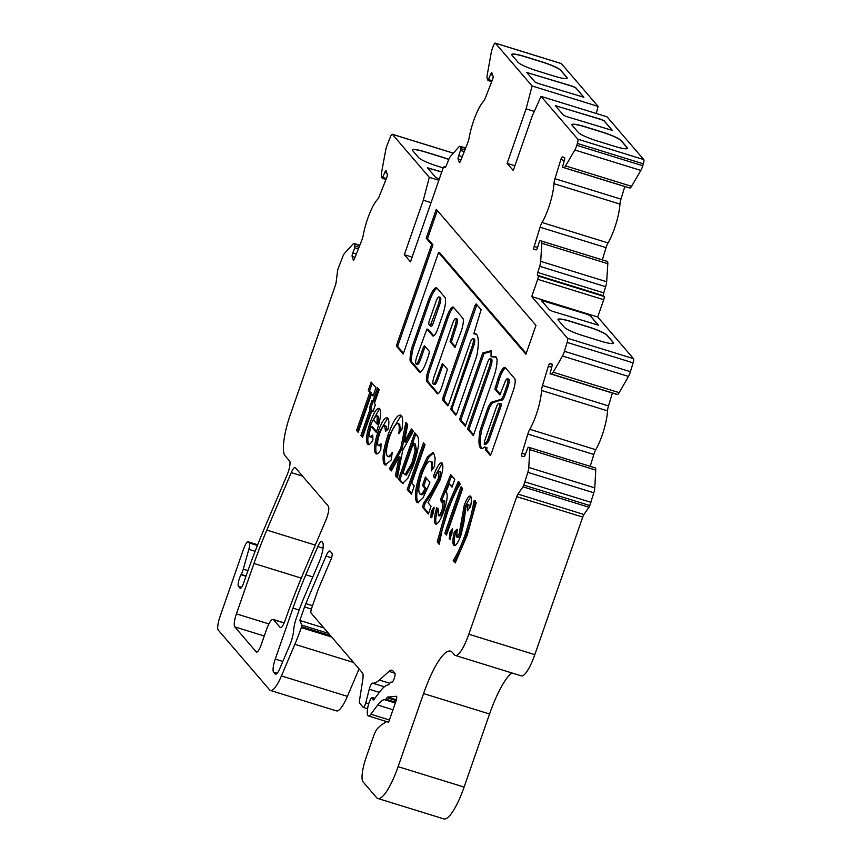 <?xml version="1.0" encoding="UTF-8"?>
<svg xmlns="http://www.w3.org/2000/svg" width="862" height="862" viewBox="0 0 862 862"><rect width="100%" height="100%" fill="white"/><g stroke="black" fill="none" stroke-linecap="round" stroke-linejoin="round"><path stroke-width="1.29" d="M473.831 333.68L481.104 309.706L476.126 303.909L475.048 305.46L442.982 397.522L442.68 399.957L447.658 405.754L448.736 404.213L469.919 343.367A6.4 1.508 107.2 0 1 472.958 338.594A6.4 1.508 107.2 0 1 472.225 346.05L450.718 409.331L455.707 415.128L456.785 413.577L476.772 355.909A36.366 8.588 -72.8 0 0 475.533 333.648A36.366 8.588 -72.8 0 0 473.992 333.723L473.831 333.68M415.926 363.872A6.4 1.508 107.2 0 1 416.852 356.556L426.895 329.058L432.702 335.792A10.667 2.521 -72.8 0 0 433.026 336.008A10.667 2.521 -72.8 0 0 438.09 328.056L442.529 315.32A15.807 3.728 -72.8 0 0 444.824 297.239L437.045 288.177A17.628 4.159 -72.8 0 0 436.517 287.811A17.628 4.159 -72.8 0 0 428.134 300.967L412.542 345.737A10.667 2.521 -72.8 0 0 410.646 353.442L410.183 357.105A10.667 2.521 -72.8 0 0 410.517 361.609L419.331 371.867A13.867 3.276 -72.8 0 0 419.751 372.147A13.867 3.276 -72.8 0 0 426.334 361.803L428.414 355.844A4.267 1.002 -72.8 0 0 429.028 350.974L424.815 346.061A4.267 1.002 -72.8 0 0 424.686 345.974A4.267 1.002 -72.8 0 0 422.66 349.153L419.158 359.228A6.4 1.508 107.2 0 1 416.109 364.001A6.4 1.508 107.2 0 1 415.926 363.872M433.166 383.967A6.4 1.508 107.2 0 1 434.092 376.64L452.679 323.293A6.4 1.508 107.2 0 1 455.718 318.52A6.4 1.508 107.2 0 1 454.974 325.965L450.05 341.664L455.028 347.461L461.095 331.579A11.745 2.769 -72.8 0 0 462.808 318.143L453.509 307.314A13.242 3.125 -72.8 0 0 453.11 307.044A13.242 3.125 -72.8 0 0 446.818 316.925L428.349 369.949A10.107 2.381 -72.8 0 0 426.873 381.51L437.303 393.654A8.609 2.036 -72.8 0 0 437.562 393.837A8.609 2.036 -72.8 0 0 441.656 387.415L447.421 369.313L442.378 363.473L436.398 379.323A6.4 1.508 107.2 0 1 433.36 384.096A6.4 1.508 107.2 0 1 433.166 383.967M484.422 441.516L484.315 443.962A25.828 6.099 -72.8 0 0 487.407 440.697L499.68 405.916L499.841 403.438L497.837 404.052L496.911 405.636L484.422 441.516M500.24 399.58L491.254 402.306A15.419 3.642 -72.8 0 0 487.763 408.232L480.22 430.052A30.095 7.101 -72.8 0 0 480.36 447.809A30.095 7.101 -72.8 0 0 481.265 448.434A30.095 7.101 -72.8 0 0 484.509 447.066L485.489 447.809L485.672 447.281L485.36 449.716L490.176 455.33L491.254 453.778L512.459 392.9A11.174 2.64 -72.8 0 0 514.829 378.741L505.401 367.772A13.932 3.286 -72.8 0 0 504.938 367.417A13.932 3.286 -72.8 0 0 497.988 378.774L494.917 389.128L499.906 394.925L504.41 383.525A6.4 1.508 107.2 0 1 507.449 378.763A6.4 1.508 107.2 0 1 506.705 386.208L503.925 394.214A7.176 1.692 107.2 0 1 500.456 399.731A7.176 1.692 107.2 0 1 500.24 399.58M501.425 400.033L492.579 402.716A15.419 3.642 -72.8 0 0 489.077 408.642L481.546 430.461A30.095 7.101 -72.8 0 0 481.675 448.218A30.095 7.101 -72.8 0 0 481.966 448.499M353.334 259.99A2.845 0.668 107.2 0 1 353.258 259.85L352.149 256.445A2.845 0.668 107.2 0 1 352.806 252.889L354.81 247.857L354.444 243.978A7.111 1.681 -72.8 0 0 354.045 243.472A7.111 1.681 -72.8 0 0 353.108 243.968L344.725 253.137A7.111 1.681 -72.8 0 0 342.699 256.811L338.066 268.858A2.845 0.668 -72.8 0 0 337.57 270.916L336.105 282.359A4.267 1.002 107.2 0 1 335.35 285.441L290.214 415.042A35.536 8.394 -72.8 0 0 285.031 455.707L289.557 460.976A9.956 2.349 107.2 0 1 287.208 474.693L264.914 527.113A213.237 50.341 -72.8 0 0 243.698 582.863A7.111 1.681 -72.8 0 1 240.25 588.347A7.111 1.681 -72.8 0 1 240.035 588.207L238.462 586.365A7.111 1.681 -72.8 0 1 238.558 581.505A7.111 1.681 -72.8 0 1 241.026 574.738L241.198 574.437A7.111 1.681 107.2 0 0 243.278 569.168L248.838 549.342A7.111 1.681 -72.8 0 0 249.312 542.974L248.504 542.036A9.956 2.349 -72.8 0 0 248.213 541.832A9.956 2.349 -72.8 0 0 243.483 549.256L219.875 617.03A11.368 2.683 -72.8 0 0 218.226 630.036L269.623 689.891A28.435 6.713 -72.8 0 0 270.474 690.473A28.435 6.713 -72.8 0 0 281.421 675.937L294.869 644.313A71.083 16.777 -72.8 0 0 301.291 627.622L301.84 625.133L299.825 620.468L304.545 606.945A14.212 3.351 107.2 0 1 305.827 603.605L326.03 556.087A9.956 2.349 107.2 0 1 329.866 551.001A9.956 2.349 107.2 0 1 330.157 551.206L332.032 553.372A4.267 1.002 107.2 0 1 331.019 559.255L318.153 589.511L311.678 608.119A4.267 1.002 -72.8 0 0 311.053 613.001L362.439 672.823A14.212 3.351 107.2 0 1 362.74 679.849L359.422 700.935A4.267 1.002 -72.8 0 0 359.519 703.047L363.182 707.314A4.267 1.002 -72.8 0 0 363.311 707.4A4.267 1.002 -72.8 0 0 365.768 702.81L369.259 689.244A5.689 1.347 107.2 0 1 372.492 683.103A71.083 16.777 -72.8 0 0 379.388 680.053L389.01 671.412A28.435 6.713 107.2 0 1 391.951 670.248A28.435 6.713 107.2 0 1 392.803 670.83L394.904 673.287A4.267 1.002 107.2 0 1 394.29 678.157L394.031 678.89A4.267 1.002 107.2 0 1 392.102 682.09L390.788 682.208A4.267 1.002 -72.8 0 0 390.066 682.844L389.139 684.169A4.267 1.002 107.2 0 1 388.417 684.805A58.282 13.76 -72.8 0 0 379.625 691.971L373.979 699.524A4.267 1.002 107.2 0 1 373.235 700.041A4.267 1.002 107.2 0 1 373.106 699.955A4.267 1.002 107.2 0 1 372.912 699.104A7.111 1.681 -72.8 0 0 372.373 697.541A7.111 1.681 -72.8 0 0 369.852 700.687A7.111 1.681 -72.8 0 0 367.772 707.68L367.568 709.049A14.212 3.351 -72.8 0 0 367.945 715.654A14.212 3.351 -72.8 0 0 368.365 715.945A14.212 3.351 -72.8 0 0 370.832 714.232L377.728 705.019A42.647 10.064 107.2 0 1 385.045 699.847A4.267 1.002 -72.8 0 0 385.864 699.222L386.909 697.714A4.267 1.002 107.2 0 1 387.631 697.078L396.326 696.28A4.267 1.002 107.2 0 1 396.434 696.291A4.267 1.002 107.2 0 1 395.938 701.259L388.924 721.408L388.245 722.464L387.728 721.882A14.212 3.351 -72.8 0 0 387.297 721.591A14.212 3.351 -72.8 0 0 386.284 721.817L380.724 725.362L377.599 728.422A11.368 2.683 -72.8 0 0 373.494 736.32L366.135 757.439A21.324 5.032 -72.8 0 0 363.031 781.834L376.565 797.609A42.647 10.064 -72.8 0 0 377.847 798.481A42.647 10.064 -72.8 0 0 398.115 766.663L423.565 693.576A56.86 13.426 107.2 0 1 450.6 651.155A56.86 13.426 107.2 0 1 452.291 652.329L454.468 654.851A28.435 6.713 -72.8 0 0 455.319 655.443A28.435 6.713 -72.8 0 0 468.831 634.227L516.747 496.652A4.267 1.002 107.2 0 1 517.943 494.088L523.008 486.836A2.845 0.668 -72.8 0 0 523.805 485.123L527.824 472.354A7.111 1.681 -72.8 0 0 528.783 467.452L529.774 449.673A7.111 1.681 -72.8 0 0 529.257 447.475A7.111 1.681 -72.8 0 0 529.203 447.464L528.126 447.184A7.111 1.681 107.2 0 1 528.126 447.259L525.486 453.962A2.845 0.668 107.2 0 1 523.999 456.548L521.844 456.149A2.845 0.668 107.2 0 1 521.833 456.149A2.845 0.668 107.2 0 1 521.747 456.084A2.845 0.668 107.2 0 1 522.006 453.304L527.824 434.06A7.111 1.681 107.2 0 1 529.796 429.298A28.435 6.713 -72.8 0 0 541.541 390.443A7.111 1.681 107.2 0 1 542.51 385.486L548.329 366.242A2.845 0.668 107.2 0 1 549.816 363.645L551.971 364.055A2.845 0.668 107.2 0 1 551.992 364.055A2.845 0.668 107.2 0 1 551.82 366.9L550.042 373.731L551.421 374.011A7.111 1.681 -72.8 0 0 553.199 372.244L562.487 356.017A7.111 1.681 -72.8 0 0 564.427 351.297L567.11 342.419A4.267 1.002 -72.8 0 0 567.508 338.249L531.725 296.582L537.737 279.31A2.845 0.668 -72.8 0 0 538.157 276.055L537.5 275.301A2.845 0.668 107.2 0 1 537.78 272.467L539.677 266.272A7.111 1.681 -72.8 0 0 540.679 261.337L541.832 243.278A7.111 1.681 -72.8 0 0 541.314 240.994A7.111 1.681 -72.8 0 0 541.293 240.983L540 240.649L539.256 241.92L537.586 247.351A2.845 0.668 107.2 0 1 536.099 249.894L533.987 249.344A2.845 0.668 107.2 0 1 533.987 249.333A2.845 0.668 107.2 0 1 533.901 249.28A2.845 0.668 107.2 0 1 534.181 246.446L540.075 227.223A7.111 1.681 107.2 0 1 542.058 222.504A28.435 6.713 -72.8 0 0 553.964 183.681A7.111 1.681 107.2 0 1 554.966 178.703L560.871 159.47A2.845 0.668 107.2 0 1 562.358 156.927L564.61 157.53A2.845 0.668 -72.8 0 0 564.621 157.487L564.588 157.595A2.845 0.668 107.2 0 1 564.276 160.375L562.477 167.228L563.823 167.605A7.111 1.681 -72.8 0 0 565.58 165.913L574.846 150.01A7.111 1.681 -72.8 0 0 576.797 145.322L577.378 143.426A4.267 1.002 -72.8 0 0 577.799 139.181L541.045 96.393L532.231 116.014L513.256 170.493L507.125 163.36L526.1 108.881L532.102 85.984L495.348 43.186A4.267 1.002 -72.8 0 0 495.219 43.1A4.267 1.002 -72.8 0 0 493.42 45.664L492.73 47.442A7.111 1.681 -72.8 0 0 491.232 52.647L487.267 74.735A7.111 1.681 -72.8 0 0 487.181 78.367L487.978 80.468L490.564 74.541A2.845 0.668 107.2 0 1 491.76 72.828A2.845 0.668 107.2 0 1 491.814 72.861L491.857 72.753A2.845 0.668 -72.8 0 0 491.836 72.796L493.086 76.276A2.845 0.668 107.2 0 1 492.45 79.81L485.425 97.718A7.111 1.681 107.2 0 1 483.377 101.49A28.435 6.713 -72.8 0 0 469.176 137.651A7.111 1.681 107.2 0 1 467.678 142.92L460.642 160.828A2.845 0.668 107.2 0 1 459.446 162.541A2.845 0.668 107.2 0 1 459.36 162.487A2.845 0.668 107.2 0 1 459.295 162.358L458.121 159.104A2.845 0.668 107.2 0 1 458.756 155.569L461.062 148.738L460.34 146.723A7.111 1.681 -72.8 0 0 459.952 146.26A7.111 1.681 -72.8 0 0 458.972 146.809L450.514 156.356A7.111 1.681 -72.8 0 0 448.499 160.095L446.225 165.87A2.845 0.668 107.2 0 1 445.029 167.584A2.845 0.668 107.2 0 1 444.943 167.519L444.286 166.765A2.845 0.668 -72.8 0 0 444.21 166.7A2.845 0.668 -72.8 0 0 442.852 168.823L410.463 261.843L404.332 254.699L423.307 200.221L429.298 177.324L392.372 134.321A4.267 1.002 -72.8 0 0 392.242 134.235A4.267 1.002 -72.8 0 0 390.475 136.746L387.21 144.945A7.111 1.681 -72.8 0 0 385.691 150.16L381.575 172.411A7.111 1.681 -72.8 0 0 381.457 176.107L382.222 178.305L384.808 172.443A2.845 0.668 107.2 0 1 385.993 170.773A2.845 0.668 107.2 0 1 386.047 170.805L386.09 170.698A2.845 0.668 -72.8 0 0 386.079 170.741L387.264 174.383A2.845 0.668 107.2 0 1 386.607 177.938L379.528 195.717A7.111 1.681 107.2 0 1 377.491 199.424A28.435 6.713 -72.8 0 0 363.204 235.326A7.111 1.681 107.2 0 1 361.674 240.606L354.605 258.385A2.845 0.668 107.2 0 1 353.42 260.055A2.845 0.668 107.2 0 1 353.334 259.99M616.061 394.171L617.407 394.43A7.111 1.681 -72.8 0 0 619.185 392.652L628.473 376.435A7.111 1.681 -72.8 0 0 630.413 371.716L633.096 362.837A4.267 1.002 -72.8 0 0 633.495 358.657L597.711 317L603.723 299.728A2.845 0.668 -72.8 0 0 604.143 296.474L603.486 295.709A2.845 0.668 107.2 0 1 603.766 292.886L605.663 286.69A7.111 1.681 -72.8 0 0 606.665 281.755L607.818 263.697A7.111 1.681 -72.8 0 0 607.301 261.412A7.111 1.681 -72.8 0 0 607.279 261.401L541.325 240.994L607.301 261.412M628.506 187.679L562.52 167.26L629.799 188.024A7.111 1.681 -72.8 0 0 631.566 186.332L640.832 170.428A7.111 1.681 -72.8 0 0 642.783 165.741L643.364 163.845A4.267 1.002 -72.8 0 0 643.774 159.599L607.031 116.812L541.045 96.393M455.319 655.443L521.305 675.862A28.435 6.713 -72.8 0 0 534.817 654.646L582.723 517.071A4.267 1.002 107.2 0 1 583.93 514.506L588.994 507.244A2.845 0.668 -72.8 0 0 589.791 505.541L593.799 492.773A7.111 1.681 -72.8 0 0 594.769 487.87L595.761 470.092A7.111 1.681 -72.8 0 0 595.233 467.894A7.111 1.681 -72.8 0 0 595.189 467.883L529.3 447.497M377.847 798.481L443.833 818.9A42.647 10.064 -72.8 0 0 464.101 787.081L489.551 713.995A56.86 13.426 107.2 0 1 511.877 672.942M270.474 690.473L336.46 710.891A28.435 6.713 -72.8 0 0 347.397 696.356L359.077 668.912M596.235 113.472L598.088 106.392L561.334 63.605A4.267 1.002 -72.8 0 0 561.205 63.519A4.267 1.002 -72.8 0 0 561.054 63.519M602.312 259.871L606.061 247.642A7.111 1.681 107.2 0 1 608.033 242.922A28.435 6.713 -72.8 0 0 619.95 204.1A7.111 1.681 107.2 0 1 620.952 199.122L624.821 186.537M590.222 466.342L593.81 454.479A7.111 1.681 107.2 0 1 595.771 449.716A28.435 6.713 -72.8 0 0 607.527 410.862A7.111 1.681 107.2 0 1 608.497 405.905L612.386 393.04M436.291 209.304L426.237 238.192L431.647 244.485L396.304 345.974L403.2 354.013L438.542 252.523L525.917 354.26L535.97 325.373L436.291 209.304M487.17 363.452A6.4 1.508 107.2 0 1 490.209 358.678A6.4 1.508 107.2 0 1 489.465 366.124L467.581 428.964L473.335 435.655L493.894 376.619A17.822 4.202 -72.8 0 0 495.661 356.728A17.822 4.202 -72.8 0 0 494.432 356.987A108.623 25.644 -72.8 0 0 493.861 356.782A108.623 25.644 -72.8 0 0 491.028 356.566L491.081 350.726L482.709 353.064L459.532 419.589L465.286 426.291L487.17 363.452M389.43 468.691L400.808 448.175L405.83 422.412L407.715 424.621L404.386 441.732L411.454 428.974L413.351 431.172L402.694 450.384L397.339 477.904L395.453 475.695L399.128 456.828L391.326 470.9L389.43 468.691L390.745 469.1L402.134 448.585L400.808 448.175M387.21 456.052C388.353 457.097 390.033 455.879 392.242 452.399L391.208 459.963L385.26 465.092L384.312 464.413C381.812 459.866 383.105 449.889 388.212 434.48C393.643 419.826 398.018 413.512 401.369 415.549C402.834 417.51 403.028 422.078 401.961 429.254L398.74 433.726C399.515 428.608 399.397 425.3 398.395 423.824L399.72 424.233L398.395 423.824C396.208 422.595 393.352 426.765 389.818 436.334C386.478 446.419 385.605 452.992 387.21 456.052L389.118 456.871L391.876 455.082M400.571 414.988L401.369 415.549M378.192 445.546L381.09 443.898L380.778 449.802C378.407 453.627 376.662 454.813 375.52 453.337C373.548 450.298 374.399 443.09 378.052 431.733C382.157 420.861 385.411 416.357 387.825 418.21C389.053 419.6 389.161 423.253 388.137 429.157L385.476 431.409L384.689 425.666L386.445 426.378L385.131 425.968C383.784 424.858 381.952 427.423 379.636 433.64C377.599 439.868 377.114 443.844 378.192 445.546L380.982 446.02M387.081 417.704L387.825 418.21M376.295 453.875L375.52 453.337L376.845 453.746C374.873 450.697 375.713 443.499 379.377 432.142L378.052 431.733M369.981 436.818L372.74 435.084L372.923 439.965C370.455 444.199 368.634 445.525 367.471 443.952C365.617 440.805 366.501 433.672 370.121 422.585C374.054 411.853 377.233 407.23 379.646 408.696C381.532 411.993 380.573 419.363 376.769 430.784L376.22 432.358L371.059 426.356C369.41 431.862 369.044 435.353 369.981 436.818L371.651 437.487L372.815 437.023M368.257 444.512L367.471 443.952L368.785 444.361C366.932 441.215 367.815 434.082 371.436 422.994L370.121 422.585M379.032 408.243L379.646 408.696M266.811 530.098A142.165 33.564 -72.8 0 0 253.967 563.479L236.414 613.873A11.368 2.683 -72.8 0 0 234.755 626.879L256.219 651.866A9.956 2.349 -72.8 0 0 256.52 652.071A9.956 2.349 -72.8 0 0 261.251 644.647L266.336 630.036A14.212 3.351 107.2 0 1 273.092 619.433A14.212 3.351 107.2 0 1 273.523 619.724L280.161 627.45A9.956 2.349 -72.8 0 0 280.462 627.655A9.956 2.349 -72.8 0 0 285.15 620.328A213.237 50.341 107.2 0 1 303.704 572.314L326.008 519.872A9.956 2.349 -72.8 0 0 328.357 506.156L295.375 467.754A9.956 2.349 -72.8 0 0 295.084 467.549A9.956 2.349 -72.8 0 0 291.248 472.635L266.811 530.098L315.287 545.096M279.891 668.362A11.368 2.683 107.2 0 1 275.517 674.17A11.368 2.683 107.2 0 1 275.172 673.944L273.588 672.101A11.368 2.683 107.2 0 1 275.247 659.085L293.005 608.119A142.165 33.564 107.2 0 1 305.838 574.76L317.841 546.54A9.956 2.349 107.2 0 1 321.666 541.455A9.956 2.349 107.2 0 1 321.968 541.659L322.55 542.338A14.212 3.351 107.2 0 1 319.199 561.938L304.405 596.719A71.083 16.777 -72.8 0 0 297.983 613.399L296.399 617.968A14.212 3.351 -72.8 0 0 293.705 629.928A14.212 3.351 107.2 0 1 289.729 645.229L279.891 668.362M369.873 392.285L368.268 390.421L371.177 382.071L375.994 387.674L373.084 396.024L371.479 394.16L358.193 432.315L356.588 430.45L369.873 392.285L371.199 392.695L368.268 390.421M371.975 400.604L372.772 401.53L377.556 387.825L379.161 389.689L374.377 403.405L375.412 404.601L372.923 411.756L371.888 410.56L362.546 437.39L360.941 435.525L370.283 408.685L369.486 407.758L371.975 400.604M400.593 481.696L398.546 479.304L414.741 432.799L416.766 435.148C420.096 438.413 419.018 448.348 413.523 464.974L407.791 478.281L402.705 483.377L400.593 481.696L401.918 482.106L399.86 479.714L398.546 479.304M411.379 494.249L407.252 489.444L423.457 442.939L425.052 444.803L411.767 482.968L414.288 485.909L411.379 494.249M419.665 493.84C420.839 495.219 422.649 493.409 425.085 488.409L422.509 485.425L425.419 477.074L429.879 482.267L429.201 484.272L422.994 497.977L417.639 502.783L416.723 502.147C414.137 497.622 415.387 487.515 420.484 471.837L427.25 457.119L432.767 452.539L433.705 453.207L435.127 457.937L434.577 466.288L431.259 470.921C431.948 465.997 431.776 462.851 430.752 461.504L432.077 461.903L430.752 461.504C428.597 460.017 425.709 464.079 422.089 473.691C418.749 484.088 417.941 490.812 419.665 493.84L421.583 494.659M428.629 513.202L423.705 507.481L425.181 503.246L432.929 491.674L439.501 479.25L440.482 471.697L439.167 471.288C438.025 471.202 436.646 473.507 435.019 478.194L433.414 476.33C437.002 466.385 439.922 461.957 442.163 463.045C443.553 465.674 442.82 471.363 439.986 480.123L428.037 502.751L431.054 506.253L428.349 514.011L422.391 507.071L423.867 502.837L431.614 491.265L438.176 478.841L438.963 471.158L440.062 471.568M430.871 517.459L431.291 511.123L434.017 507.201L433.241 513.386L430.688 517.469M443.499 509.862L444.835 501.07L443.521 500.66L441.43 502.406L440.644 499.227L450.675 474.639L454.748 479.38L452.054 487.127L449.253 483.873L445.837 492.256L446.548 492.461C447.928 495.51 447.033 501.706 443.887 511.037C440.353 520.637 437.476 524.872 435.267 523.73C433.823 521.51 434.286 516.176 436.646 507.75L438.489 509.884L438.262 515.498L439.577 515.896C440.611 516.295 441.926 514.28 443.499 509.862L442.184 509.453L443.337 500.542L444.458 500.951M445.837 492.256L446.548 492.461L445.837 492.256M435.795 524.107L436.409 524.085M438.262 515.498C439.297 515.885 440.601 513.871 442.184 509.453M437.228 541.95L446.225 509.41L458.207 481.729L460.211 484.056C455.804 490.974 451.656 500.132 447.744 511.532L442.163 529.839L439.232 544.288L437.228 541.95L438.553 542.36L447.55 509.819L446.225 509.41M446.462 535.097L444.857 533.233L461.051 486.718L462.657 488.592L446.462 535.097M449.328 538.955L449.748 532.608L452.475 528.697L451.699 534.882L449.145 538.955M469.176 508.461L469.09 505.003L467.764 504.593L465.986 506.802L463.767 523.32L460.976 535.065C457.894 543.308 455.459 546.68 453.681 545.183C452.453 543.372 452.669 538.976 454.306 531.994L457.259 529.236L456.644 536.897L459.198 533.686L464.241 505.337C466.935 498.204 469.079 495.187 470.695 496.275C471.579 497.891 471.546 501.328 470.587 506.554L467.398 510.864L467.592 504.475L468.734 504.895M454.242 545.592L454.92 545.56M456.644 536.897L458.196 537.468L460.523 534.095L459.198 533.686M476.201 502.675L467.204 535.227L455.222 562.908L453.218 560.569C457.625 553.652 461.784 544.504 465.685 533.104L471.255 514.819L474.197 500.348L476.201 502.675M411.864 257.824L410.926 256.747L404.332 254.699M598.088 106.392L532.102 85.984M511.953 55.179A17.057 2.435 -160.8 0 1 511.672 54.468A17.057 2.435 -160.8 0 1 524.721 56.515L541.875 61.827A17.057 2.435 -160.8 0 1 560.774 70.296L566.905 77.429A17.057 2.435 -160.8 0 1 567.185 78.14A17.057 2.435 -160.8 0 1 554.137 76.104L536.983 70.792A17.057 2.435 -160.8 0 1 518.084 62.323L511.953 55.179M526.844 72.527L572.519 86.222L575.676 87.633L583.897 97.277L538.168 83.452L535.022 82.041L526.844 72.527M534.3 111.413L526.1 108.881M514.657 166.485L513.73 165.396L507.125 163.36M513.903 165.601L514.862 165.903M555.29 105.649L600.976 119.344L604.122 120.755L612.343 130.399L566.614 116.585L563.468 115.174L555.29 105.649M572.228 125.378A17.057 2.435 -160.8 0 1 571.959 124.667A17.057 2.435 -160.8 0 1 584.996 126.703L602.161 132.015A17.057 2.435 -160.8 0 1 621.06 140.484L627.191 147.617A17.057 2.435 -160.8 0 1 627.461 148.329A17.057 2.435 -160.8 0 1 614.423 146.292L597.269 140.98A17.057 2.435 -160.8 0 1 578.359 132.511L572.228 125.378M597.711 317L531.725 296.582M552.65 311.354L549.503 309.943L541.325 300.429L543.459 300.655L587 314.124L590.158 315.535L598.379 325.179L552.65 311.354M558.264 320.147A17.057 2.435 -160.8 0 1 557.994 319.436A17.057 2.435 -160.8 0 1 571.032 321.483L588.186 326.795A17.057 2.435 -160.8 0 1 607.096 335.264L613.227 342.397A17.057 2.435 -160.8 0 1 613.496 343.108A17.057 2.435 -160.8 0 1 600.458 341.072L583.294 335.76A17.057 2.435 -160.8 0 1 564.394 327.291L558.264 320.147M528.762 447.378L528.126 447.184M590.923 502.298L524.936 481.88M323.864 627.913L299.825 620.468M438.866 180.287L429.298 177.324M439.308 179.005L435.709 177.453L427.487 167.81L441.786 171.904M443.219 167.918L437.67 166.194A17.057 2.435 -160.8 0 1 418.77 157.724L412.639 150.591A17.057 2.435 -160.8 0 1 412.359 149.88A17.057 2.435 -160.8 0 1 425.408 151.917L442.562 157.229A17.057 2.435 -160.8 0 1 448.8 159.351M431.086 202.635L423.307 200.221M411.099 256.941L412.068 257.242M511.662 54.543A17.057 2.435 -160.8 0 1 524.678 56.644L541.832 61.956A17.057 2.435 -160.8 0 1 560.731 70.425L566.862 77.569A17.057 2.435 -160.8 0 1 567.153 78.205M526.811 72.483L572.476 86.351L575.622 87.762L583.833 97.32M555.268 105.617L600.922 119.484L604.079 120.895L612.279 130.453M571.937 124.731A17.057 2.435 -160.8 0 1 584.953 126.833L602.107 132.145A17.057 2.435 -160.8 0 1 621.017 140.614L627.148 147.758A17.057 2.435 -160.8 0 1 627.439 148.393M427.509 167.896L441.732 172.034M412.348 149.945A17.057 2.435 -160.8 0 1 425.365 152.046L442.518 157.358A17.057 2.435 -160.8 0 1 448.746 159.481M541.293 300.385L586.957 314.253L590.104 315.664L598.314 325.222M557.973 319.511A17.057 2.435 -160.8 0 1 570.989 321.612L588.143 326.924A17.057 2.435 -160.8 0 1 607.042 335.393L613.173 342.526A17.057 2.435 -160.8 0 1 613.464 343.173M369.593 390.831L372.212 383.278M373.365 395.227L371.479 394.16M358.473 431.517L356.588 430.45M357.902 430.86L371.199 392.695M378.59 389.031L374.097 401.94L372.772 401.53M373.203 410.958L371.888 410.56M362.827 436.581L360.941 435.525M362.266 435.924L371.608 409.094L370.283 408.685M371.608 409.094L369.486 407.758M370.8 408.168L373.074 401.627M376.5 431.55L372.384 426.765L371.059 426.356M371.436 422.994L379.614 408.663M378.601 416.411L376.899 415.732L375.466 416.508L373.462 419.923L376.899 423.932L377.287 416.001L378.601 416.411L378.224 424.341L376.899 423.932M386.984 430.127L386.445 426.378M379.377 432.142L387.717 418.102M400.388 431.431L399.72 424.233M385.96 465.146L384.312 464.413M385.637 464.823C383.127 460.276 384.43 450.298 389.527 434.89L388.212 434.48M389.527 434.89L401.153 415.344M402.134 448.585L406.961 423.738M412.392 430.063L405.7 442.131L404.386 441.732M397.522 476.977L395.453 475.695M396.768 476.104L400.442 457.237L399.128 456.828M391.704 470.21L390.745 469.1M399.86 479.714L415.775 434.006M403.33 483.431L401.918 482.106M405.054 474.682L406.379 475.091L413.286 463.368L416.518 450.707L415.365 444.135L413.437 443.014L403.06 472.829L405.054 474.682L411.971 462.959L415.193 450.298L413.437 443.014M415.365 444.135L414.051 443.725M416.518 450.707L415.193 450.298M413.286 463.368L411.971 462.959M411.659 493.452L408.577 489.853L407.252 489.444M408.577 489.853L424.492 444.145M432.875 468.659L432.077 461.903M420.979 494.249C422.164 495.628 423.964 493.818 426.399 488.819L425.085 488.409M426.399 488.819L423.835 485.834L422.509 485.425M423.835 485.834L426.464 478.291M418.307 502.826L416.723 502.147M418.048 502.557C415.462 498.031 416.712 487.924 421.798 472.247L420.484 471.837M421.798 472.247L428.576 457.528L427.25 457.119M428.576 457.528L433.392 452.884M435.31 477.408L433.414 476.33M434.739 476.74L442.206 463.109M423.705 507.481L422.391 507.071M425.181 503.246L423.867 502.837M439.501 479.25L438.176 478.841M431.808 517.75L432.605 511.532L431.291 511.123M432.605 511.532L434.276 508.095M442.335 501.167L441.958 499.626L440.644 499.227M441.958 499.626L451.688 475.813M452.324 486.33L449.253 483.873M436.581 524.139C435.138 521.919 435.601 516.586 437.971 508.16M447.55 509.819L459.521 482.138M439.394 543.34L438.553 542.36M446.742 534.3L444.857 533.233M446.182 533.643L462.097 487.935M450.266 539.246L451.063 533.018L449.748 532.608M451.063 533.018L452.733 529.591M454.996 545.592C453.778 543.782 453.983 539.386 455.632 532.404L454.306 531.994M455.632 532.404L456.849 531.261M460.523 534.095L465.555 505.746L464.241 505.337M465.555 505.746L470.824 496.469M455.61 562.218L453.218 560.569M454.543 560.979C458.94 554.061 463.099 544.903 467.01 533.513L465.685 533.104M467.01 533.513L472.57 515.228L471.255 514.819M472.57 515.228L475.512 500.757M484.81 447.012L486.998 447.69L486.685 450.126L490.769 454.888M492.579 402.716L491.254 402.306M507.449 378.763L508.774 379.161A6.4 1.508 107.2 0 1 508.03 386.618L505.24 394.624A7.176 1.692 107.2 0 1 501.77 400.14L500.456 399.731M505.24 394.624L503.925 394.214M505.52 367.912A13.932 3.286 -72.8 0 0 499.313 379.183L496.243 389.538L500.488 394.484M499.313 379.183L497.988 378.774M485.425 444.361L485.64 444.372A25.828 6.099 -72.8 0 0 488.722 441.107L500.994 406.325L501.242 403.847L499.992 403.491M490.209 358.678L491.523 359.088A6.4 1.508 107.2 0 1 490.78 366.533L468.906 429.373L473.615 434.857M491.071 351.513L484.024 353.474L460.858 419.999L465.566 425.483M460.858 419.999L459.532 419.589M484.024 353.474L482.709 353.064M494.594 357.04A108.623 25.644 -72.8 0 0 492.342 356.976L491.028 356.566M496.253 357.159A17.822 4.202 -72.8 0 0 495.747 357.396L494.432 356.987M468.906 429.373L467.581 428.964M455.718 318.52L457.032 318.929A6.4 1.508 107.2 0 1 456.3 326.375L451.365 342.063L455.621 347.02M443.176 364.367L437.713 379.733A6.4 1.508 107.2 0 1 434.674 384.506L433.36 384.096M453.703 307.54A13.242 3.125 -72.8 0 0 448.132 317.335L429.664 370.358A10.107 2.381 -72.8 0 0 428.198 381.92L438.262 393.643M437.336 210.511L427.552 238.602L426.237 238.192M438.542 252.523L439.857 252.932L526.197 353.452M427.552 238.602L432.961 244.894L397.619 346.384L403.481 353.204M397.619 346.384L396.304 345.974M432.961 244.894L431.647 244.485M425.397 346.739A4.267 1.002 -72.8 0 0 423.985 349.563L420.473 359.637A6.4 1.508 107.2 0 1 417.434 364.41L416.109 364.001M437.109 288.253A17.628 4.159 -72.8 0 0 429.448 301.377L413.857 346.147A10.667 2.521 -72.8 0 0 411.971 353.84L411.497 357.514A10.667 2.521 -72.8 0 0 411.842 362.008L420.473 372.061M428.134 329.456L433.737 335.868M430.353 325.965L431.603 326.375L432.616 324.78L439.049 306.301A6.562 1.552 -72.8 0 0 440.31 297.336L438.995 296.927A6.562 1.552 -72.8 0 0 435.429 303.208L428.996 321.698L428.683 324.134L430.213 325.922L437.734 305.891A6.562 1.552 -72.8 0 0 438.995 296.927M439.049 306.301L437.734 305.891M472.958 338.594L474.283 339.003A6.4 1.508 107.2 0 1 473.54 346.459L452.356 407.295L452.044 409.741L456.289 414.687M476.858 304.76L444.307 397.921L443.995 400.367L448.24 405.312M476.158 333.971A36.366 8.588 -72.8 0 0 475.307 334.133L475.156 334.09M537.543 247.491L534.181 246.446M525.367 454.339L522.006 453.304M386.359 178.563L382.814 177.464M374.033 699.448L372.912 699.104M389.419 719.975L370.832 714.232M550.085 373.763L616.071 394.182L550.096 373.763M492.105 80.705L488.582 79.606M564.233 160.515L560.871 159.47M620.952 199.122L554.966 178.703M564.599 157.627L562.358 156.927M619.95 204.1L553.964 183.681M445.579 167.163L444.286 166.765M465.555 148.339L460.34 146.723M464.93 149.934L461.062 148.738M464.273 151.593L460.739 150.505M462.28 156.658L458.756 155.569M460.976 159.987L458.121 159.104M492.708 75.209L490.564 74.541M561.334 63.605L495.348 43.186M643.774 159.599L577.799 139.181M643.364 163.845L577.378 143.426M642.783 165.741L576.797 145.322M640.832 170.428L574.846 150.01M631.566 186.332L565.58 165.913M629.799 188.024L563.823 167.605M608.033 242.922L542.058 222.504M607.818 263.697L541.832 243.278M606.665 281.755L540.679 261.337M605.663 286.69L539.677 266.272M603.766 292.886L537.78 272.467M603.486 295.709L537.5 275.301M604.143 296.474L538.157 276.055M603.723 299.728L537.737 279.31M633.495 358.657L567.508 338.249M633.096 362.837L567.11 342.419M630.413 371.716L564.427 351.297M628.473 376.435L562.487 356.017M619.185 392.652L553.199 372.244M617.407 394.43L551.421 374.011M552.186 364.378L549.816 363.645M595.771 449.716L529.796 429.298M607.527 410.862L541.541 390.443M595.761 470.092L529.774 449.673M594.769 487.87L528.783 467.452M593.799 492.773L527.824 472.354M589.791 505.541L523.805 485.123M588.994 507.244L523.008 486.836M583.93 514.506L517.943 494.088M582.723 517.071L516.747 496.652M534.817 654.646L468.831 634.227M489.551 713.995L423.565 693.576M464.101 787.081L398.115 766.663M388.59 722.151L387.728 721.882M396.38 699.782L387.631 697.078M396.164 700.58L386.909 697.714M395.593 702.228L385.864 699.222M395.324 703.026L385.045 699.847M392.986 709.738L377.728 705.019M394.861 673.233L389.01 671.412M389.764 683.264L379.388 680.053M384.377 686.777L372.492 683.103M379.334 692.358L369.259 689.244M368.71 703.715L365.768 702.81M331.558 557.8L326.03 556.087M312.518 605.674L305.827 603.605M311.376 609.057L304.545 606.945M328.584 633.408L301.84 625.133M330.523 635.66L301.603 626.717M331.698 637.029L301.291 627.622M353.539 662.469L294.869 644.313M347.397 696.356L281.421 675.937M257.641 544.859L248.504 542.036M257.404 545.484L249.312 542.974M255.13 551.292L248.838 549.342M247.965 570.612L243.278 569.168M359.691 245.605L354.444 243.978M359.023 247.275L355.133 246.079M358.355 248.956L354.81 247.857M356.351 253.988L352.806 252.889M355.015 257.339L352.149 256.445M386.833 173.068L384.808 172.443M453.326 153.188L392.372 134.321M593.81 454.479L527.824 434.06M551.702 367.287L548.329 366.242M608.497 405.905L542.51 385.486M606.061 247.642L540.075 227.223M241.597 587.334L238.462 586.365M245.972 576.269L241.026 574.738M246.079 575.945L241.198 574.437M275.926 674.17L275.172 673.944M323.024 548.146L317.841 546.54M312.82 576.915L305.838 574.76M299.179 610.027L293.005 608.119M282.833 661.434L275.247 659.085M277.176 673.211L273.588 672.101M302.584 476.136L291.248 472.635M280.818 627.655L280.161 627.45M284.104 623L273.523 619.724M256.876 652.071L256.219 651.866M264.257 636.005L234.755 626.879M268.922 623.926L236.414 613.873M301.269 578.111L253.967 563.479M432.929 491.674L431.614 491.265M462.129 524.689L460.814 524.279M486.685 450.126L485.36 449.716M481.546 430.461L480.22 430.052M481.858 429.287L480.543 428.877M488.829 409.256L487.515 408.847M489.077 408.642L487.763 408.232M508.03 386.618L506.705 386.208M496.243 389.538L494.917 389.128M496.555 387.103L495.23 386.693M500.994 406.325L499.68 405.916M489.336 439.814L488.011 439.415M488.722 441.107L487.407 440.697M485.64 444.372L484.315 443.962M490.78 366.533L489.465 366.124M456.3 326.375L454.974 325.965M437.713 379.733L436.398 379.323M442.68 365.466L441.366 365.057M437.874 393.837L437.303 393.654M428.198 381.92L426.873 381.51M429.664 370.358L428.349 369.949M448.132 317.335L446.818 316.925M451.365 342.063L450.05 341.664M451.677 339.628L450.363 339.219M420.473 359.637L419.158 359.228M423.985 349.563L422.66 349.153M420.247 372.147L419.331 371.867M411.842 362.008L410.517 361.609M411.497 357.514L410.183 357.105M411.971 353.84L410.646 353.442M413.857 346.147L412.542 345.737M429.448 301.377L428.134 300.967M433.414 336.008L432.702 335.792M428.274 329.51L426.959 329.101M432.616 324.78L431.291 324.371M473.54 346.459L472.225 346.05M443.995 400.367L442.68 399.957M444.307 397.921L442.982 397.522M476.363 305.87L475.048 305.46M475.307 334.133L473.992 333.723M452.044 409.741L450.718 409.331M452.356 407.295L451.031 406.886M382.222 178.305L385.993 179.468M368.365 715.945L386.693 721.613M487.978 80.468L491.739 81.631M444.21 166.7L445.6 167.131M459.952 146.26L465.674 148.027M495.219 43.1L561.205 63.519M529.257 447.475L595.233 467.894M387.297 721.591L388.665 722.011M372.373 697.541L374.873 698.317M363.311 707.4L367.621 708.736M248.213 541.832L257.684 544.762M354.045 243.472L359.82 245.261M392.242 134.235L453.358 153.145M273.092 619.433L284.169 622.86M486.06 447.378L484.746 446.969M501.242 403.847L499.928 403.438M485.489 444.404L484.175 443.995M428.209 329.456L426.895 329.058M431.603 326.375L430.278 325.965M475.221 334.133L473.895 333.723"/></g></svg>
